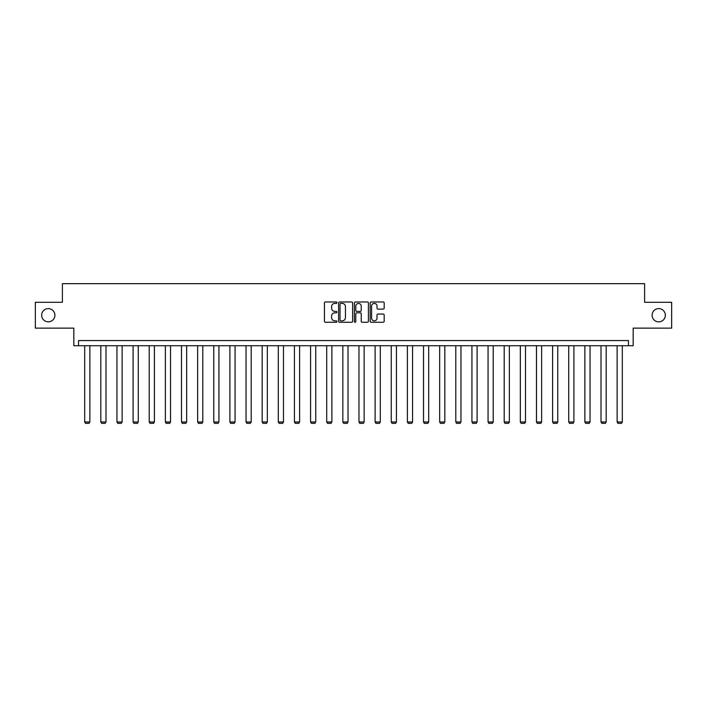 <?xml version="1.0" encoding="UTF-8"?>
<svg xmlns="http://www.w3.org/2000/svg" width="707" height="707" viewBox="0 0 707 707"><rect width="100%" height="100%" fill="white"/><g stroke="black" fill="none" stroke-linecap="round" stroke-linejoin="round"><path stroke-width="1.06" d="M652.101 315.225A6.619 6.619 0 0 0 658.721 321.844A6.619 6.619 0 0 0 665.34 315.225A6.619 6.619 0 0 0 658.721 308.606A6.619 6.619 0 0 0 652.101 315.225M41.66 315.225A6.619 6.619 0 0 0 48.279 321.844A6.619 6.619 0 0 0 54.899 315.225A6.619 6.619 0 0 0 48.279 308.606A6.619 6.619 0 0 0 41.66 315.225M336.947 302.676A0.707 0.707 0 0 0 336.24 301.969L325.459 301.969A1.016 1.016 0 0 0 324.442 302.985L324.442 321.252A1.016 1.016 0 0 0 325.459 322.268L336.24 322.268A0.707 0.707 0 0 0 336.947 321.561A0.707 0.707 0 0 0 336.24 320.845L334.844 320.845A3.252 3.252 0 0 1 331.601 317.602L331.601 316.073A3.252 3.252 0 0 1 334.844 312.83L336.24 312.83A0.707 0.707 0 0 0 336.947 312.114A0.707 0.707 0 0 0 336.24 311.407L334.844 311.407A3.252 3.252 0 0 1 331.601 308.155L331.601 306.635A3.252 3.252 0 0 1 334.844 303.383L336.24 303.383A0.707 0.707 0 0 0 336.947 302.676M35.35 302.296L35.35 328.145L73.828 328.145L73.828 345.732L633.172 345.732L633.172 328.145L671.65 328.145L671.65 302.296L644.607 302.296L644.607 283.675L62.393 283.675L62.393 302.296L35.35 302.296M383.167 309.127A1.016 1.016 0 0 0 384.184 308.111L384.184 302.985A1.016 1.016 0 0 0 383.167 301.969L371.193 301.969A1.016 1.016 0 0 0 370.176 302.985L370.176 321.252A1.016 1.016 0 0 0 371.193 322.268L383.167 322.268A1.016 1.016 0 0 0 384.184 321.252L384.184 315.066A1.016 1.016 0 0 0 383.167 314.049L378.042 314.049A1.016 1.016 0 0 0 377.025 315.066L377.025 318.132A2.713 2.713 0 0 1 374.312 320.845A2.713 2.713 0 0 1 371.599 318.132L371.599 306.104A2.713 2.713 0 0 1 374.312 303.383A2.713 2.713 0 0 1 377.025 306.104L377.025 308.111A1.016 1.016 0 0 0 378.042 309.127L383.167 309.127M628.47 345.732L628.47 340.562L78.53 340.562L78.53 345.732M352.607 302.985A1.016 1.016 0 0 0 351.6 301.969L339.616 301.969A1.016 1.016 0 0 0 338.6 302.985L338.6 321.252A1.016 1.016 0 0 0 339.616 322.268L351.6 322.268A1.016 1.016 0 0 0 352.607 321.252L352.607 302.985M355.4 301.969L367.384 301.969A1.016 1.016 0 0 1 368.4 302.985L368.4 321.252A1.016 1.016 0 0 1 367.384 322.268L362.258 322.268A1.016 1.016 0 0 1 361.242 321.252L361.242 313.846A1.016 1.016 0 0 0 360.225 312.83L356.823 312.83A1.016 1.016 0 0 0 355.807 313.846L355.807 321.561A0.707 0.707 0 0 1 355.1 322.268A0.707 0.707 0 0 1 354.393 321.561L354.393 302.985A1.016 1.016 0 0 1 355.4 301.969M340.73 303.383A0.707 0.707 0 0 0 340.023 304.098L340.023 320.138A0.707 0.707 0 0 0 340.73 320.845L342.206 320.845A3.252 3.252 0 0 0 345.458 317.602L345.458 306.635A3.252 3.252 0 0 0 342.206 303.383L340.73 303.383M361.242 306.158A2.713 2.713 0 0 0 358.529 303.436A2.713 2.713 0 0 0 355.807 306.158L355.807 310.391A1.016 1.016 0 0 0 356.823 311.407L360.225 311.407A1.016 1.016 0 0 0 361.242 310.391L361.242 306.158M89.86 345.732L89.86 421.982L84.69 421.982L84.69 345.732M89.86 421.982L89.082 423.325L85.459 423.325L84.69 421.982M105.988 345.732L105.988 421.982L100.818 421.982L100.818 345.732M105.988 421.982L105.219 423.325L101.596 423.325L100.818 421.982M122.125 345.732L122.125 421.982L116.955 421.982L116.955 345.732M122.125 421.982L121.348 423.325L117.733 423.325L116.955 421.982M138.263 345.732L138.263 421.982L133.093 421.982L133.093 345.732M138.263 421.982L137.485 423.325L133.87 423.325L133.093 421.982M154.4 345.732L154.4 421.982L149.23 421.982L149.23 345.732M154.4 421.982L153.622 423.325L149.999 423.325L149.23 421.982M170.528 345.732L170.528 421.982L165.358 421.982L165.358 345.732M170.528 421.982L169.76 423.325L166.136 423.325L165.358 421.982M186.666 345.732L186.666 421.982L181.496 421.982L181.496 345.732M186.666 421.982L185.888 423.325L182.273 423.325L181.496 421.982M202.803 345.732L202.803 421.982L197.633 421.982L197.633 345.732M202.803 421.982L202.025 423.325L198.411 423.325L197.633 421.982M218.94 345.732L218.94 421.982L213.77 421.982L213.77 345.732M218.94 421.982L218.163 423.325L214.539 423.325L213.77 421.982M235.069 345.732L235.069 421.982L229.899 421.982L229.899 345.732M235.069 421.982L234.3 423.325L230.676 423.325L229.899 421.982M251.206 345.732L251.206 421.982L246.036 421.982L246.036 345.732M251.206 421.982L250.428 423.325L246.814 423.325L246.036 421.982M267.343 345.732L267.343 421.982L262.173 421.982L262.173 345.732M267.343 421.982L266.566 423.325L262.951 423.325L262.173 421.982M283.48 345.732L283.48 421.982L278.311 421.982L278.311 345.732M283.48 421.982L282.703 423.325L279.079 423.325L278.311 421.982M299.609 345.732L299.609 421.982L294.439 421.982L294.439 345.732M299.609 421.982L298.84 423.325L295.217 423.325L294.439 421.982M315.746 345.732L315.746 421.982L310.576 421.982L310.576 345.732M315.746 421.982L314.969 423.325L311.354 423.325L310.576 421.982M331.883 345.732L331.883 421.982L326.714 421.982L326.714 345.732M331.883 421.982L331.106 423.325L327.491 423.325L326.714 421.982M348.021 345.732L348.021 421.982L342.851 421.982L342.851 345.732M348.021 421.982L347.243 423.325L343.62 423.325L342.851 421.982M364.149 345.732L364.149 421.982L358.979 421.982L358.979 345.732M364.149 421.982L363.38 423.325L359.757 423.325L358.979 421.982M380.286 345.732L380.286 421.982L375.117 421.982L375.117 345.732M380.286 421.982L379.509 423.325L375.894 423.325L375.117 421.982M396.424 345.732L396.424 421.982L391.254 421.982L391.254 345.732M396.424 421.982L395.646 423.325L392.032 423.325L391.254 421.982M412.561 345.732L412.561 421.982L407.391 421.982L407.391 345.732M412.561 421.982L411.783 423.325L408.16 423.325L407.391 421.982M428.689 345.732L428.689 421.982L423.52 421.982L423.52 345.732M428.689 421.982L427.921 423.325L424.297 423.325L423.52 421.982M444.827 345.732L444.827 421.982L439.657 421.982L439.657 345.732M444.827 421.982L444.049 423.325L440.434 423.325L439.657 421.982M460.964 345.732L460.964 421.982L455.794 421.982L455.794 345.732M460.964 421.982L460.186 423.325L456.572 423.325L455.794 421.982M477.101 345.732L477.101 421.982L471.931 421.982L471.931 345.732M477.101 421.982L476.324 423.325L472.7 423.325L471.931 421.982M493.23 345.732L493.23 421.982L488.06 421.982L488.06 345.732M493.23 421.982L492.461 423.325L488.837 423.325L488.06 421.982M509.367 345.732L509.367 421.982L504.197 421.982L504.197 345.732M509.367 421.982L508.589 423.325L504.975 423.325L504.197 421.982M525.504 345.732L525.504 421.982L520.334 421.982L520.334 345.732M525.504 421.982L524.727 423.325L521.112 423.325L520.334 421.982M541.642 345.732L541.642 421.982L536.472 421.982L536.472 345.732M541.642 421.982L540.864 423.325L537.24 423.325L536.472 421.982M557.77 345.732L557.77 421.982L552.6 421.982L552.6 345.732M557.77 421.982L557.001 423.325L553.378 423.325L552.6 421.982M573.907 345.732L573.907 421.982L568.737 421.982L568.737 345.732M573.907 421.982L573.13 423.325L569.515 423.325L568.737 421.982M590.045 345.732L590.045 421.982L584.875 421.982L584.875 345.732M590.045 421.982L589.267 423.325L585.652 423.325L584.875 421.982M606.182 345.732L606.182 421.982L601.012 421.982L601.012 345.732M606.182 421.982L605.404 423.325L601.781 423.325L601.012 421.982M622.31 345.732L622.31 421.982L617.14 421.982L617.14 345.732M622.31 421.982L621.541 423.325L617.918 423.325L617.14 421.982"/></g></svg>
